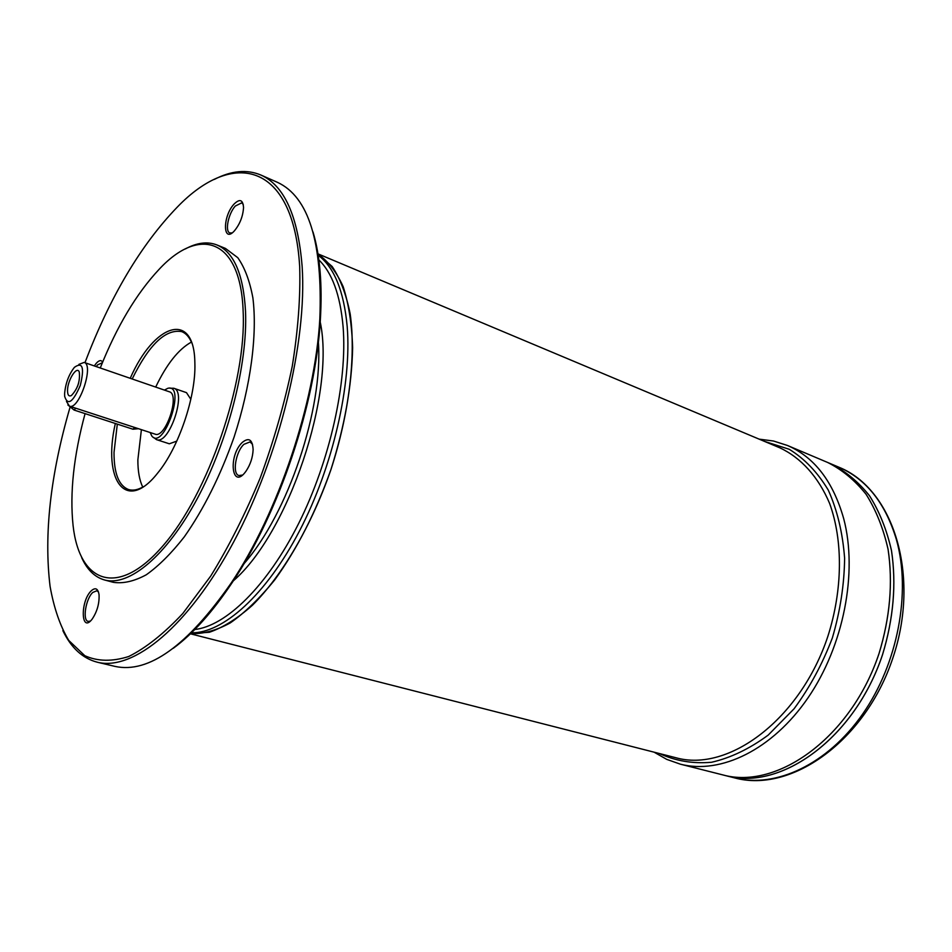 <?xml version="1.0" encoding="UTF-8"?>
<svg xmlns="http://www.w3.org/2000/svg" width="952" height="952" viewBox="0 0 952 952"><rect width="100%" height="100%" fill="white"/><g stroke="black" fill="none" stroke-linecap="round" stroke-linejoin="round"><path stroke-width="1.43" d="M78.897 364.378L84.133 362.426C94.355 364.652 78.956 410.55 69.46 406.159L66.462 401.447M84.133 362.426L169.349 391.784C180.428 394.342 165.505 438.789 155.128 434.148L69.46 406.159M190.329 633.568C202.633 634.246 215.973 630.664 230.336 622.846C245.057 612.541 259.837 598.225 274.676 579.899C297.012 549.078 315.755 512.307 330.927 469.574C349.277 413.156 356.06 355.965 350.169 314.053C346.254 294.442 340.233 278.579 332.117 266.465L317.73 253.97L332.117 266.453C340.245 278.567 346.266 294.43 350.193 314.029C356.096 355.953 349.313 413.156 330.951 469.586C315.778 512.331 297.024 549.114 274.688 579.935C259.848 598.261 245.069 612.576 230.336 622.87C215.961 630.688 202.633 634.258 190.329 633.58L209.369 632.271C223.149 627.499 237.524 618.491 252.47 605.21C282.446 575.353 311.542 525.647 330.939 469.586C344.612 426.353 351.847 385.727 352.621 347.67C351.847 324.108 348.694 303.783 343.172 286.683C336.425 271.784 327.952 260.884 317.73 254.005M313.018 231.99C320.003 255.303 322.442 284.696 320.336 320.169C315.624 403.767 279.019 512.83 232.347 582.35C212.629 611.91 192.947 633.877 173.312 648.264M260.836 175.013L277.544 182.379C308.674 196.885 322.776 242.379 319.824 318.884C315.064 403.089 278.162 513.033 231.157 583.064C187.365 645.861 148.679 673.647 115.097 666.424L97.33 662.223C133.173 671.303 188.389 626.785 233.918 541.462C279.436 456.341 307.246 341.792 302.129 266.358C297.988 215.818 284.231 185.378 260.836 175.013C246.806 169.17 231.288 170.646 214.271 179.44M62.856 630.605C71.126 647.884 82.622 658.415 97.33 662.223M242.308 442.406C248.877 437.111 252.482 439.503 253.125 449.594C252.768 457.46 250.388 464.659 245.985 471.204C231.883 491.101 227.718 456.091 242.308 442.406M233.847 204.299C239.678 198.468 242.915 199.551 243.545 207.536C242.962 216.401 239.892 224.196 234.323 230.943C222.804 243.783 222.47 216.723 233.847 204.299M94.319 365.937L96.247 363.307C99.067 360.201 101.186 359.808 102.614 362.117M91.332 590.74C95.438 587.194 98.02 588.514 99.056 594.702C99.448 603.473 97.163 611.577 92.225 619.014C80.896 634.199 80.039 601.188 91.332 590.74M69.948 407.575C50.42 474.822 43.792 534.417 50.075 586.349C53.907 607.971 60.131 625.988 68.734 640.422L84.811 655.702C97.604 661.473 112.241 661.735 128.71 656.511C145.989 647.907 164.041 633.556 182.855 613.433L210.701 576.079C228.837 546.591 245.378 513.806 260.301 477.749C273.855 440.657 284.517 403.493 292.252 366.27C298.083 330.011 300.558 296.845 299.69 266.75C293.549 162.554 233.43 148.786 177.37 207.012C140.801 244.914 109.992 296.81 84.954 362.712M216.949 244.961L225.41 248.401L237.774 257.683C244.7 267.488 249.733 280.876 252.887 297.881C257.468 334.485 250.757 385.965 234.085 437.075C220.364 475.857 203.764 509.118 184.283 536.868C171.431 553.279 158.77 565.904 146.31 574.758C134.256 581.279 123.272 583.802 113.347 582.327L104.518 579.97C129.008 586.801 166.421 556.087 197.254 498.658C228.075 441.335 247.734 364.152 245.533 311.459C243.45 274.331 233.918 252.161 216.949 244.961C207.488 241.296 196.933 242.629 185.295 248.96M81.694 557.682C87.156 569.748 94.772 577.174 104.518 579.97M115.335 423.473C102.304 480.343 125.938 513.687 157.687 473.037C178.571 447.904 195.945 396.817 194.886 363.652L194.851 362.307C194.041 309.9 154.01 323.692 130.222 378.313M85.073 413.62C73.673 455.841 69.674 493.148 73.078 525.516C79.373 583.029 117.727 598.332 162.899 545.877C208.143 494.195 246.544 382.371 243.165 311.839C240.832 238.357 199.515 225.6 159.02 269.428C136.362 293.656 116.775 326.512 100.257 367.984M117.31 424.128L114.026 452.378C113.942 473.382 118.81 485.77 128.627 489.566C132.994 490.863 137.945 489.899 143.478 486.65M142.729 487.079C139.456 480.272 137.838 471.204 137.861 459.887L141.396 429.661M155.688 387.083C166.624 364.188 178.524 349.194 191.388 342.089M191.721 342.887C189.269 336.96 185.902 333.188 181.642 331.593C165.541 328.821 149.059 344.612 132.185 378.979M170.063 388.226L173.764 388.249L186.485 392.652L190.828 399.305M176.798 441.109L169.325 443.799L156.521 439.634L153.558 437.42M173.764 388.249C187.246 391.355 169.147 445.286 156.521 439.634M164.422 390.094L167.802 388.309C186.663 383.263 163.792 451.391 151.808 435.992L150.178 432.529M64.605 393.723C65.509 383.394 68.77 374.612 74.399 367.341C82.622 361.51 84.585 367.555 80.289 385.465C72.911 402.351 67.699 405.98 64.665 396.365L64.605 393.723M67.532 390.332C67.568 380.05 76.981 365.342 79.278 372.065C80.266 381.109 77.647 388.928 71.4 395.532C68.818 396.782 67.521 395.044 67.532 390.332M77.517 386.393L78.635 383.049M654.095 752.175L666.709 759.363L680.406 764.182C720.652 774.607 772.369 749.855 808.022 697.828C843.662 645.884 857.919 572.438 843.722 518.721C833.167 481.545 814.388 457.127 787.375 445.441L830.906 463.838C845.436 471.109 858.287 481.724 869.485 495.718C879.434 511.498 886.776 529.812 891.5 550.649C896.486 584.028 893.5 618.705 882.528 654.702C854.825 738.205 781.009 791.076 726.233 775.773L734.646 777.903C775.416 788.446 827.217 764.706 862.5 714.274C897.772 663.913 911.302 592.394 896.439 539.689C885.443 503.203 866.26 479.046 838.914 467.218C893.666 489.09 920.762 575.9 892.809 658.153C865.487 740.596 791.505 793.492 734.646 777.903M838.914 467.218L830.918 463.85C845.424 471.097 858.276 481.724 869.473 495.718C879.422 511.498 886.752 529.8 891.488 550.649C896.475 584.028 893.476 618.705 882.516 654.69C854.801 738.193 780.997 791.064 726.221 775.773L722.723 774.88C777.463 790.184 851.278 737.181 879.041 653.524C890.037 617.479 893.047 582.743 888.085 549.316C883.373 528.443 876.042 510.117 866.118 494.326C854.932 480.32 842.092 469.693 827.586 462.434C842.08 469.681 854.92 480.308 866.094 494.314C876.03 510.105 883.361 528.443 888.073 549.316C893.036 582.731 890.013 617.467 879.029 653.524C851.266 737.181 777.451 790.172 722.711 774.88L680.406 764.182M67.854 404.969L74.113 410.05L132.959 429.221L138.492 428.709M98.496 592.013L96.83 590.74L92.749 592.465C85.751 598.713 82.277 620.609 88.203 621.394L90.321 621.085M102.364 362.736L97.544 364.902L96.247 366.603M243.272 204.49L241.689 202.859L235.275 206.06C228.361 213.593 224.731 231.431 229.849 232.942L232.086 232.919M252.566 444.37L250.043 441.918L243.89 444.346C235.62 451.831 232.05 474.06 238.94 475.548L242.427 475.072M317.694 253.744L779.95 447.88C801.013 457.781 818.411 476.857 829.656 503.537C843.115 540.724 842.77 589.693 827.859 636.352C800.275 719.486 728.494 772.619 675.956 757.756L190.174 633.734M191.09 632.83C222.744 633.604 266.084 595.131 299.535 530.871C332.962 466.694 351.907 383.811 347.183 326.453C343.862 290.788 334.092 266.976 317.885 255.029M320.217 321.966C335.473 393.485 288.646 533.013 233.335 580.851M194.351 629.569C225.874 626.309 267.274 586.146 298.69 523.398C330.058 460.697 347.516 381.847 343.101 326.762C340.269 294.858 332.081 272.462 318.515 259.587M318.373 342.006C323.24 408.848 288.159 513.378 243.95 563.751M764.432 441.371L789.256 449.284C804.618 458.745 817.637 472.382 828.323 490.185C837.26 510.141 842.687 532.811 844.614 558.193C844.305 584.528 840.223 611.077 832.381 637.864C822.48 663.961 809.712 687.606 794.075 708.788L768.181 735.111C749.51 748.855 730.624 757.911 711.513 762.278C692.818 763.873 675.527 760.981 659.641 753.591M75.732 408.206L74.113 410.05M134.613 427.448L132.959 429.221M787.375 445.441L773.536 441.026L759.149 439.146M320.336 320.169L319.824 318.884M232.347 582.35L231.157 583.064"/></g></svg>
